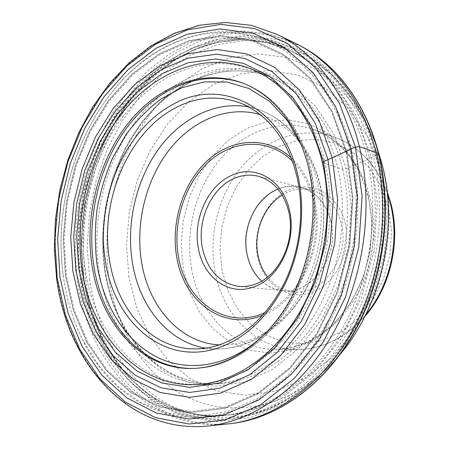 <?xml version="1.0" encoding="UTF-8"?>
<svg xmlns="http://www.w3.org/2000/svg" width="449" height="449" viewBox="0 0 449 449"><rect width="100%" height="100%" fill="white"/><g stroke="black" fill="none" stroke-linecap="round" stroke-linejoin="round"><path stroke-width="0.34" stroke-dasharray="2.25 1.68" d="M294.881 43.031L269.714 34.085L243.925 31.032L218.287 33.557L193.491 41.246L170.104 53.571L148.608 69.988L129.385 89.918L112.733 112.783L98.903 138.017L88.083 165.069L80.422 193.39L76.038 222.446L75.028 251.698L77.447 280.58C88.032 361.686 147.968 431.904 227.093 424.064M378.322 153.463L377.682 154.905L384.333 202.134L381.212 251.446L368.41 299.292L346.948 342.245L318.588 377.452L285.575 402.938L250.295 417.716L215.009 421.718L181.654 415.611L151.745 400.553L126.382 377.974L106.306 349.417L91.938 316.399L83.492 280.389L81.011 242.757L84.412 204.806L93.538 167.786L108.119 132.921L127.802 101.468L152.088 74.686L180.307 53.88L211.563 40.331L244.683 35.263L278.184 39.669L310.27 54.183L338.928 78.861L362.046 112.974L377.682 154.905L346.252 168.695L342.649 169.222L322.371 162.796M98.92 270.242C107.754 333.035 152.424 385.669 210.615 384.114L213.41 384.007C250.256 382.071 289.51 356.893 314.901 314.468C340.179 272.021 348.974 215.037 337.693 167.634C327.22 122.992 300.112 89.323 268.221 75.909L265.64 74.843C220.386 57.438 170.468 77.705 138.18 118.182C105.908 158.997 91.074 217.406 98.92 270.242M258.484 72.272L252.882 69.848C207.393 52.365 157.262 73.187 124.811 114.372C92.371 155.91 77.391 215.166 85.119 268.777C93.813 332.473 138.427 385.955 196.92 384.406L203.015 384.063C239.648 380.859 278.285 354.587 303.148 311.578C327.893 268.541 336.391 211.457 325.278 163.958C315.119 120.006 289.246 86.511 258.484 72.272L255.773 70.97C286.614 85.243 312.56 118.878 322.736 163.06C333.871 210.806 325.317 268.216 300.476 311.488C275.512 354.738 236.746 381.139 200.024 384.35L203.015 384.063M346.847 152.132L332.165 111.374L310.326 78.193L283.145 54.166L252.619 40.012L220.661 35.701L188.984 40.64L159.019 53.869L131.905 74.214L108.518 100.413L89.525 131.203L75.404 165.327L66.519 201.567L63.129 238.688L65.397 275.467L73.4 310.618L87.089 342.783L106.256 370.532L130.485 392.381L159.058 406.845L190.915 412.536L224.607 408.371L258.276 393.739L289.796 368.73L316.887 334.337L337.446 292.49L349.793 245.957L352.965 198.026L346.847 152.132M63.331 276.376C52.752 202.785 78.901 120.063 130.698 71.896C165.097 39.983 210.396 24.555 253.685 36.521C296.727 48.705 335.352 90.603 350.147 150.69L356.141 191.139L354.996 233.519L346.684 275.529L331.659 314.895L310.848 349.552L285.542 377.85L257.198 398.684L227.351 411.492L197.431 416.223L168.701 413.254L142.193 403.269L118.71 387.139L98.825 365.828L82.942 340.342C73.103 320.676 66.564 299.354 63.331 276.376M270.32 41.628C307.178 58.016 338.849 97.562 351.601 150.482C365.677 208.039 355.462 278.06 325.127 330.363C294.656 382.66 247.5 413.748 203.554 416.902C151.509 420.741 106.733 388.211 83.11 340.898C73.232 321.153 66.671 299.747 63.421 276.679C52.802 202.808 79.041 119.799 131.046 71.43C169.542 35.168 222.788 20.076 270.32 41.628L287.427 49.351C323.353 65.975 354.036 104.499 366.569 155.506C380.483 211.417 370.795 279.194 341.358 330.127C311.78 381.049 265.679 411.795 222.277 415.555L220.599 415.69C146.744 421.072 90.911 355.03 80.73 278.285L78.379 250.761L79.277 222.878L83.362 195.152L90.558 168.111L100.744 142.26L113.777 118.115L129.475 96.198L147.609 77.037L167.887 61.171L189.949 49.132L213.359 41.431L237.588 38.535L262.008 40.848L285.895 48.644M82.33 279.525L79.939 251.446L80.882 223.001L85.108 194.737L92.528 167.185L103.029 140.863L116.459 116.313L132.623 94.066L151.291 74.674L172.158 58.69L194.849 46.662L218.904 39.13L243.773 36.577L268.794 39.405L293.219 47.903C329.437 64.903 360.367 103.775 373.102 155.141C387.307 211.715 377.62 280.305 347.863 331.946C317.965 383.564 271.263 414.859 227.211 418.911C150.83 425.972 92.747 358.207 82.33 279.525M257.603 256.828C252.069 230.315 266.077 199.726 288.83 190.022C311.471 179.914 338.524 194.552 345.113 222.985C352.061 251.288 335.493 284.739 311.353 292.625C287.304 300.937 262.805 283.442 257.603 256.828M282.197 195.062C291.665 189.321 301.504 187.682 311.713 190.152C326.625 194.585 336.497 205.726 341.335 223.563C350.4 257.322 322.259 296.127 293.635 291.766C283.201 290.565 274.53 285.637 267.621 276.977M330.947 221.29C326.086 203.15 316.147 191.846 301.111 187.373C269.838 178.107 238.52 218.596 246.972 254.213C252.024 275.428 263.945 287.601 282.724 290.722C311.572 295.139 340.045 255.621 330.947 221.29M277.993 189.13C285.637 186.077 293.332 185.521 301.083 187.463C316.085 191.925 326.013 203.212 330.862 221.323C339.944 255.593 311.522 295.038 282.73 290.626C274.782 289.779 267.75 286.602 261.632 281.096M301.083 46.247L275.866 36.324L249.885 32.418L223.956 34.247L198.806 41.381L175.037 53.313L153.148 69.46L133.549 89.244L116.549 112.065L102.417 137.343L91.349 164.508L83.497 192.991L78.996 222.244L77.935 251.704L80.377 280.799C91.091 363.084 153.266 433.975 234.024 423.183M104.825 271.606L112.16 301.661L124.485 328.982L141.547 352.33L162.886 370.442L187.789 382.116L215.273 386.286L244.037 382.172L272.504 369.409L298.922 348.211L321.462 319.469L338.479 284.778L348.677 246.349L351.298 206.759L346.252 168.695L334.073 134.621L315.838 106.531L292.967 85.804L267.071 73.153L239.727 68.714L212.405 72.126L186.374 82.706L162.69 99.538L142.17 121.589L125.479 147.777L113.097 176.985L105.38 208.112L102.574 240.03L104.825 271.606M342.649 169.222C353.902 216.227 345.191 272.683 320.07 314.755C294.836 356.798 255.767 381.768 219.056 383.693C159.838 387.021 113.737 334.185 104.757 270.798C96.788 217.827 111.93 159.227 144.735 118.716C177.54 78.536 228.176 59.212 273.413 78.148C305.191 91.517 332.198 124.957 342.649 169.222M207.634 426.022C127.634 433.902 67.754 361.804 57.427 278.885L55.104 249.341L56.226 219.426L60.722 189.703L68.512 160.708L79.462 132.999L93.437 107.126L110.235 83.643L129.632 63.135L151.307 46.191L174.897 33.4L199.917 25.34L225.802 22.557L251.855 25.492L277.291 34.478M301.363 145.274L306.078 157.846L309.737 171.187C322.775 225.246 304.933 292.877 268.44 330.329M243.886 83.565L244.699 83.879C275.029 95.457 300.892 127.23 310.461 169.756C320.564 213.92 311.937 266.925 288.224 306.022C264.41 345.096 227.94 367.742 194.08 368.41L193.205 368.427M346.201 152.632L331.62 112.127L309.928 79.125L282.921 55.216L252.574 41.117L220.796 36.796L189.293 41.684L159.479 54.812L132.494 75.028L109.219 101.081L90.311 131.709L76.251 165.659L67.412 201.713L64.044 238.649L66.306 275.243L74.281 310.208L87.914 342.2L107.002 369.785L131.114 391.494L159.547 405.845L191.235 411.48L224.73 407.31L258.197 392.735L289.515 367.866L316.433 333.68L336.851 292.091L349.114 245.856L352.269 198.239L346.201 152.632M65.548 275.445L63.281 238.688L66.665 201.59L75.544 165.378L89.654 131.276L108.641 100.509L132.012 74.326L159.109 53.998L189.057 40.786L220.712 35.853L252.647 40.163L283.156 54.307L310.31 78.322L332.137 111.481L346.802 152.205L352.914 198.06L349.743 245.951L337.407 292.445L316.871 334.258L289.796 368.623L258.304 393.616L224.657 408.242L190.993 412.406L159.159 406.715L130.603 392.274L106.391 370.442L87.229 342.71L73.546 310.573L65.548 275.445M369.005 156.359C356.489 105.554 325.862 67.154 289.992 50.557L266.089 42.38L241.607 39.725L217.271 42.324L193.732 49.783L171.524 61.631L151.1 77.357L132.825 96.417L116.998 118.272L103.848 142.395L93.572 168.24L86.315 195.304L82.184 223.058L81.275 250.98L83.643 278.537C93.903 355.636 150.628 421.824 225.106 415.308C268.435 411.553 314.423 380.926 343.917 330.228C373.265 279.519 382.907 212.046 369.005 156.359M370.88 156.095L355.731 115.135L333.287 81.763L305.427 57.567L274.182 43.272L241.511 38.855L209.167 43.727L178.601 56.911L150.976 77.239L127.179 103.455L107.883 134.285L93.577 168.47L84.625 204.795L81.286 242.022L83.727 278.93L92.011 314.221L106.093 346.544L125.759 374.455L150.578 396.473L179.813 411.093L212.383 416.93L246.793 412.878L281.158 398.314L313.29 373.332L340.87 338.905L361.748 296.969L374.213 250.289L377.289 202.185L370.88 156.095M85.669 279.817C96.125 358.201 154.209 425.663 230.444 418.608C274.412 414.562 320.979 383.412 350.776 332.047C380.432 280.67 390.063 212.433 375.875 156.123C363.157 104.993 332.299 66.272 296.144 49.3L271.768 40.814L246.793 37.963L221.963 40.477L197.947 47.953L175.29 59.902L154.456 75.802L135.817 95.104L119.675 117.245L106.273 141.693L95.794 167.904L88.397 195.349L84.188 223.507L83.261 251.838L85.669 279.817M89.727 279.879L87.224 246.888L89.396 213.533L96.125 180.711L107.249 149.298L122.538 120.175L141.676 94.228L164.267 72.373L189.775 55.519L217.518 44.569L246.641 40.343L276.084 43.547L304.596 54.626L330.795 73.698L353.195 100.413C364.161 116.993 372.389 136.03 377.89 157.526C400.519 240.378 364.229 346.875 301.621 390.31C255.374 423.963 202.123 424.844 162.645 400.935C123.11 376.61 97.45 330.644 89.727 279.879M377.227 148.327C372.429 134.784 366.367 122.465 359.048 111.374L337.985 86.174L313.29 68.035L286.333 57.315L258.428 53.975L230.747 57.629L204.317 67.664L179.965 83.323L158.374 103.781C145.482 119.468 134.504 136.749 125.451 155.635C117.582 175.166 111.913 195.405 108.45 216.356C106.29 237.459 106.464 258.371 108.984 279.098C116.577 327.085 141.435 370.318 179.235 392.881C216.99 415.072 267.447 413.714 310.893 382.037C321.591 374.157 331.53 364.683 340.707 353.621M128.975 277.213L126.495 244.969L129.284 212.411L137.203 180.678L150.005 150.915L167.325 124.238L188.67 101.777L213.365 84.642L240.569 73.877L269.175 70.431L297.878 75.017L325.138 88.004L349.277 109.27L368.601 138.084L381.594 173.039L387.105 212.074L384.546 252.658L374.006 292.018L356.265 327.489L332.687 356.809L305.023 378.344L275.181 391.208L245.025 395.199L216.205 390.714L190.079 378.58L167.679 359.907L149.753 335.931L136.76 307.941L128.975 277.213M368.287 195.343L359.307 170.569L345.781 149.781L328.679 134.021L309.108 123.935L288.219 119.754L267.121 121.398L246.827 128.481L228.221 140.436L212.023 156.538L198.828 175.98L189.085 197.902L183.13 221.396L181.177 245.53L183.327 269.366L189.568 291.94L199.743 312.274L213.567 329.414L230.573 342.447L250.115 350.54L271.336 353.015L293.214 349.445L314.553 339.713L334.09 324.083L350.574 303.271L362.904 278.414L370.223 250.98L372.041 222.698L368.287 195.343M191.622 269.024C184.848 231.229 195.517 189.091 219.494 160.141C243.504 131.372 280.406 117.773 313.598 129.52C339.713 138.724 361.877 164.368 370.032 198.06C378.456 232.38 371.581 272.936 352.269 302.693C332.866 332.417 302.811 349.496 274.496 349.333C232.874 349.35 199.21 313.436 191.622 269.024M387.869 195.186C377.143 165.771 359.453 146.43 334.808 137.181C302.16 125.613 265.825 138.528 242.207 166.287C218.624 194.215 208.218 235.046 215.049 271.679C222.715 314.738 256.11 349.485 297.042 349.457C323.37 349.271 346.639 337.221 366.855 313.312M388.144 206.344L380.14 184.674L368.096 166.371L352.841 152.368L335.33 143.248L316.579 139.28L297.58 140.425L279.256 146.396L262.412 156.723L247.736 170.794L235.781 187.901L226.986 207.258L221.654 228.053L219.999 249.442L222.098 270.556L227.929 290.525L237.33 308.463L250.003 323.521L265.499 334.892L283.196 341.88L302.306 343.912L321.894 340.651L340.903 332.041L358.218 318.347L372.765 300.201L383.592 278.582L389.979 254.763L391.517 230.18L388.144 206.344M292.271 161.006C302.508 171.243 309.557 184.528 313.424 200.86C324.24 244.234 300.476 297.721 265.337 312.425M291.003 157.672C302.418 168.246 310.242 182.384 314.474 200.102L314.485 200.153C325.867 245.541 299.988 301.436 262.996 315.114M219.106 344.922C247.848 346.746 279.357 329.774 300.14 298.433C320.839 267.065 328.707 223.4 320.255 186.733C311.898 149.77 287.86 122.532 260.089 114.557M248.594 106.957L259.415 109.954C286.468 119.462 309.473 146.997 317.757 183.658C326.333 220.998 318.79 265.438 298.31 298.013C277.74 330.565 246.22 349.193 216.889 349.013L205.693 348.093M232.672 423.373L231.274 423.57M268.221 75.909L273.413 78.148C228.625 59.375 178.231 78.53 145.392 118.789C112.587 159.361 97.444 218.096 105.448 271.134C114.484 334.589 160.506 387.044 219.056 383.693L213.41 384.007M196.92 384.406L210.615 384.114M299.881 45.602L298.636 44.934M252.882 69.848L265.64 74.843M243.072 83.239L244.699 83.879C275.467 95.643 301.391 127.701 310.927 170.177C320.984 214.252 312.386 266.959 288.718 305.937C264.955 344.877 228.389 367.709 194.08 368.41L192.329 368.449M82.942 340.342L83.11 340.898M130.698 71.896L131.046 71.43M222.277 415.555L225.106 415.308C150.987 421.83 94.307 355.849 84.008 278.711L81.639 251.137L82.543 223.192L86.663 195.422L93.92 168.341L104.196 142.473L117.341 118.34L133.168 96.468L151.436 77.396L171.849 61.665L194.03 49.822L217.518 42.369L241.775 39.77L266.173 42.408L289.992 50.557L287.427 49.351M293.219 47.903L296.144 49.3C318.582 60.054 337.597 77.093 353.195 100.413L359.048 111.374C370.027 128.453 378.047 147.261 383.109 167.797C402.781 244.885 372.283 336.885 310.893 382.037L301.621 390.31C278.936 406.822 255.212 416.257 230.444 418.608L227.211 418.911M387.633 193.019C376.7 164.957 359.093 146.346 334.808 137.181L313.598 129.52C323.072 132.943 331.873 138.455 340.016 146.06C353.105 158.576 362.427 175.346 367.989 196.359C376.627 231.061 369.611 272.958 350.052 303.148C330.363 333.388 300.852 349.563 274.496 349.333L297.042 349.457C322.999 349.227 345.943 337.833 365.884 315.265M311.713 190.152L301.111 187.373M293.635 291.766L282.724 290.722M282.73 290.626L238.733 286.4M301.083 187.463L258.327 176.255M194.417 348.89L216.889 349.013C248.516 349.103 280.664 329.594 301.021 297.726C321.321 265.729 328.775 222.805 320.434 185.92C315.159 163.661 305.432 145.218 291.255 130.58C281.82 121.157 271.207 114.282 259.415 109.954L238.284 102.321M203.554 416.902L220.599 415.69"/><path stroke-width="0.67" d="M322.371 162.796L323.549 161.634L327.995 159.676L315.237 123.323L296.11 93.51L272.15 71.677L245.059 58.55L216.519 54.194L188.058 58.185L160.995 69.735L136.395 87.847L115.096 111.397L97.759 139.235L84.861 170.205L76.762 203.15L73.709 236.909L75.853 270.304L83.25 302.126L95.817 331.109L113.328 355.939L135.329 375.28L161.14 387.835L189.742 392.437L219.808 388.2L249.7 374.685L277.538 352.083L301.391 321.327L319.458 284.127L330.346 242.881L333.225 200.422L327.995 159.676L332.215 157.751L318.998 120.315L299.219 89.665L274.479 67.283L246.557 53.891L217.181 49.542L187.935 53.762L160.153 65.722L134.93 84.384L113.12 108.596L95.368 137.169L82.167 168.931L73.872 202.695L70.734 237.297L72.912 271.538L80.455 304.186L93.302 333.961L111.217 359.509L133.768 379.467L160.254 392.482L189.658 397.343L220.605 393.111L251.418 379.31L280.148 356.108L304.787 324.447L323.46 286.103L334.701 243.56L337.659 199.76L332.215 157.751L350.95 149.074L335.633 106.8L312.886 72.474L284.649 47.723L252.989 33.254L219.92 28.994L187.205 34.292L156.308 48.122L128.392 69.241L104.342 96.355L84.816 128.15L70.308 163.346L61.165 200.692L57.652 238.952L59.941 276.87L68.113 313.138L82.133 346.381L101.811 375.128L126.73 397.836L156.179 412.957L189.091 419.046L223.961 414.921L258.888 399.913L291.631 374.079L319.828 338.434L341.229 294.965L354.081 246.58L357.359 196.752L350.95 149.074L355.456 147.092L359.357 146.554C374.112 206.175 363.971 278.823 332.945 333.568C301.773 388.306 253.225 421.51 207.634 426.022L231.274 423.57C275.826 417.598 322.376 384.49 351.881 331.676C381.24 278.84 390.445 209.661 376.049 152.565C363.454 102.058 333.77 63.275 298.636 44.934L277.291 34.478C314.44 52.236 346.224 92.752 359.357 146.554L378.322 153.463C365.75 103.186 336.144 64.549 301.083 46.247L299.881 45.602M298.063 176.277C282.965 105.347 219.482 76.745 172.287 104.802C124.098 130.496 95.407 200.4 105.302 260.341C113.429 320.67 162.914 366.333 217.619 348.115C245.738 338.406 268.35 316.753 285.457 283.156C300.993 250.508 305.662 210.441 298.063 176.277M308.884 169.295C299.309 126.663 273.43 94.829 243.072 83.239C202.331 67.704 157.128 86.348 127.707 123.795C98.303 161.528 84.709 215.604 91.865 264.309C99.891 322.012 140.211 369.723 192.329 368.449C226.217 367.776 262.732 345.079 286.591 305.904C310.338 266.706 318.986 213.561 308.884 169.295M267.621 276.977C262.94 270.927 259.758 263.872 258.085 255.812C253.146 233.02 263.602 206.265 282.197 195.062M261.632 281.096C254.196 274.171 249.335 265.196 247.04 254.185C241.405 228.3 255.633 197.751 277.993 189.13M254.959 284.228C278.868 276.365 295.818 241.096 288.847 212.124C283.942 192.817 273.772 180.863 258.327 176.255C250.02 174.184 241.787 174.987 233.632 178.668C211.086 188.541 196.858 220.627 202.342 247.741C207.354 270.247 219.482 283.139 238.733 286.4C244.133 286.911 249.537 286.187 254.959 284.228M231.302 175.542C207.584 186.015 192.66 219.797 198.391 248.348C203.178 277.224 228.715 296.497 253.747 286.922C278.981 278.689 296.941 241.366 289.554 210.738C283.252 179.634 254.69 163.896 231.302 175.542M219.084 344.933C246.434 335.42 268.401 314.356 284.992 281.742C300.067 250.042 304.59 211.182 297.227 178.006C288.92 140.183 265.645 111.93 238.284 102.321C216.71 95.132 195.556 97.091 174.824 108.198C127.785 133.078 99.695 201.27 109.433 259.707C116.6 308.85 150.785 348.867 194.417 348.89C202.583 348.935 210.806 347.616 219.084 344.933M378.698 153.861C393.027 210.626 383.884 279.149 354.693 331.598C325.351 384.013 278.891 417.143 234.024 423.183C278.481 417.222 324.885 384.26 354.283 331.704C383.536 279.126 392.69 210.295 378.322 153.463M81.954 268.513C90.821 334.786 138.69 389.906 200.024 384.35C236.314 381.207 275.018 354.991 300.05 311.6C324.947 268.21 333.523 210.497 322.343 162.667C312.139 118.429 286.226 85.041 255.773 70.97C209.891 49.89 157.739 69.348 123.862 110.83C89.963 152.66 74.079 213.533 81.954 268.513M323.549 161.634L328.567 201.079L325.761 242.163L315.243 282.073L297.788 318.1L274.743 347.93L247.82 369.909L218.882 383.12L189.725 387.352L161.949 383.014L136.85 370.93L115.415 352.218L98.337 328.135L86.062 299.971L78.822 269.007L76.712 236.488L79.675 203.605L87.572 171.518L100.149 141.368L117.06 114.293L137.815 91.422L161.769 73.883L188.092 62.753L215.733 58.987L243.409 63.331L269.641 76.184L292.804 97.45L311.264 126.399L323.549 161.634M355.456 147.092L362.096 196.084L358.751 247.315L345.522 297.053L323.476 341.7L294.454 378.26L260.768 404.678L224.887 419.944L189.113 424.024L155.405 417.637L125.282 402.018L99.83 378.675L79.759 349.199L65.475 315.17L57.169 278.088L54.857 239.345L58.454 200.265L67.782 162.123L82.588 126.158L102.507 93.633L127.056 65.863L155.578 44.176L187.182 29.915L220.689 24.353L254.611 28.573L287.136 43.272L316.191 68.551L339.635 103.713L355.456 147.092M268.44 330.329C235.691 364.711 192.761 373.579 159.524 358.324C126.208 342.828 103.438 306.1 96.939 263.99C94.857 246.181 94.868 228.176 96.967 209.975C100.234 191.925 105.442 174.599 112.598 157.997L125.754 134.964C136.103 120.938 147.833 108.961 160.938 99.027L181.907 87.751L204.205 81.898L226.953 82.044L249.156 88.548L269.714 101.508L287.483 120.641L301.363 145.274M193.205 368.427C141.519 369.157 101.654 321.748 93.645 264.5C86.5 216.059 99.953 162.291 129.132 124.665C158.329 87.325 203.229 68.534 243.886 83.565M340.707 353.621C381.353 305.668 398.757 227.374 382.211 164.884L377.227 148.327M366.855 313.312C390.377 284.486 399.907 240.26 390.349 203.661L387.869 195.186M265.337 312.425C226.173 330.958 185.308 301.015 178.438 256.609C172.354 222.401 184.752 183.445 209.217 161.494C233.592 139.544 268.648 137.753 292.271 161.006M262.996 315.114C223.574 331.873 183.635 301.358 176.738 257.069L176.726 257.019C170.642 222.592 182.833 183.45 207.163 160.894C231.409 138.359 266.532 135.43 291.003 157.672M260.089 114.557C227.273 105.027 191.745 120.646 168.644 150.651C145.588 180.857 135.284 223.619 141.547 261.98C148.518 306.336 179.426 342.649 219.106 344.922M205.693 348.093C167.645 342.16 139.128 305.791 132.337 262.306C126.158 223.72 135.901 180.874 158.183 149.601C180.537 118.547 215.183 100.666 248.594 106.957M234.024 423.183L232.672 423.373M277.291 34.478L251.676 25.419L225.432 22.45L199.395 25.234L174.268 33.299L150.617 46.09L128.908 63.028L109.5 83.514L92.69 106.963L78.71 132.803L67.748 160.478L59.958 189.427L55.446 219.118L54.318 248.999L56.625 278.515C66.879 361.372 126.848 433.891 207.634 426.022M378.67 153.738C366.103 103.556 336.464 64.729 301.083 46.247M387.633 193.019L391.028 204.093M391.068 204.244C400.8 241.624 390.551 286.557 365.884 315.265"/></g></svg>
